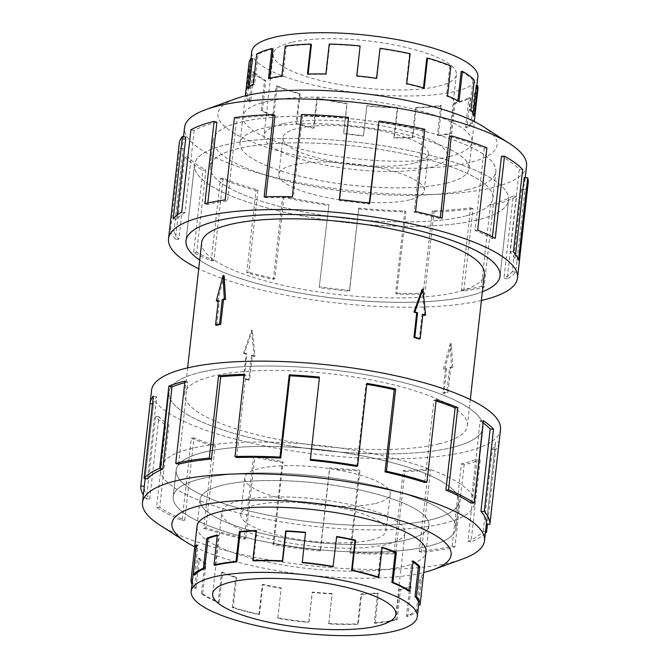 <?xml version="1.0" encoding="UTF-8"?>
<svg xmlns="http://www.w3.org/2000/svg" width="669" height="669" viewBox="0 0 669 669"><rect width="100%" height="100%" fill="white"/><g stroke="black" fill="none" stroke-linecap="round" stroke-linejoin="round"><path stroke-width="0.5" stroke-dasharray="3.35 2.51" d="M477.164 220.017A157.993 40.525 6.4 0 1 299.704 215.451A157.993 40.525 6.4 0 1 194.537 164.783A157.993 40.525 6.4 0 1 225.921 144.772A158.026 40.533 6.4 0 1 403.39 149.338A158.026 40.533 6.4 0 1 508.582 200.014A158.026 40.533 6.4 0 1 477.189 220.026A158.026 40.533 6.4 0 1 299.695 215.451A158.026 40.533 6.4 0 1 194.503 164.783A158.026 40.533 6.4 0 1 225.896 144.772A157.993 40.525 6.4 0 1 403.382 149.346A157.993 40.525 6.4 0 1 508.557 200.006A157.993 40.525 6.4 0 1 477.164 220.017M482.382 291.793A158.026 40.533 6.4 0 1 468.668 296.016A158.026 40.533 6.4 0 1 199.713 260.09A157.993 40.525 -173.6 0 0 468.643 296.007A157.993 40.525 -173.6 0 0 482.391 291.776M443.121 523.593A157.993 40.525 -173.6 0 0 474.505 503.581A157.993 40.525 -173.6 0 0 369.33 452.921A157.993 40.525 -173.6 0 0 191.869 448.347A157.993 40.525 -173.6 0 0 160.485 468.359A157.993 40.525 -173.6 0 0 265.652 519.019A157.993 40.525 -173.6 0 0 443.121 523.593M200.391 372.357A157.993 40.525 6.4 0 1 377.851 376.931A157.993 40.525 6.4 0 1 483.026 427.591A157.993 40.525 6.4 0 1 451.642 447.603A158.026 40.533 -173.6 0 0 483.051 427.6A158.026 40.533 -173.6 0 0 377.86 376.923A158.026 40.533 -173.6 0 0 200.365 372.349A158.026 40.533 -173.6 0 0 168.973 392.369A158.026 40.533 -173.6 0 0 274.173 443.037A158.026 40.533 -173.6 0 0 451.667 447.611A157.993 40.525 6.4 0 1 274.181 443.029A157.993 40.525 6.4 0 1 169.006 392.369A157.993 40.525 6.4 0 1 200.391 372.357M439.098 443.848A142.221 36.477 6.4 0 1 279.358 439.734A142.221 36.477 6.4 0 1 184.677 394.125A142.221 36.477 6.4 0 1 212.934 376.112A142.221 36.477 6.4 0 1 372.675 380.235A142.221 36.477 6.4 0 1 467.347 425.835A142.221 36.477 6.4 0 1 439.098 443.848M216.714 325.293L219.465 300.807A142.221 36.477 -173.6 0 0 218.228 301.134M217.559 301.318L224.182 275.837M201.687 242.529A142.221 36.477 -173.6 0 0 296.359 288.138A142.221 36.477 -173.6 0 0 456.099 292.253A142.221 36.477 -173.6 0 0 484.356 274.24M450.346 343.565L443.472 368.979A142.221 36.477 -173.6 0 0 445.571 368.519L442.819 393.004A142.221 36.477 -173.6 0 0 444.852 392.527A142.221 36.477 -173.6 0 0 446.825 392.042L449.576 367.557A142.221 36.477 -173.6 0 0 451.483 367.047L450.346 343.565L451.475 343.908L452.737 367.423L451.483 367.047M252.33 355.431A142.221 36.477 -173.6 0 0 255.073 356.217L252.389 330.16L244.394 353.023A142.221 36.477 -173.6 0 0 246.995 353.834L244.252 378.32A142.221 36.477 -173.6 0 0 249.587 379.917L252.33 355.431L251.46 355.649L248.709 380.126L249.587 379.917M238.482 148.535A142.196 36.469 -173.6 0 0 210.233 166.548A142.196 36.469 -173.6 0 0 304.888 212.14A142.196 36.469 -173.6 0 0 464.604 216.254A142.221 36.477 6.4 0 1 304.88 212.148A142.221 36.477 6.4 0 1 210.208 166.548A142.221 36.477 6.4 0 1 238.457 148.535A142.221 36.477 6.4 0 1 398.206 152.649A142.221 36.477 6.4 0 1 492.877 198.25A142.221 36.477 6.4 0 1 464.629 216.263A142.196 36.469 -173.6 0 0 492.852 198.25A142.196 36.469 -173.6 0 0 398.197 152.649A142.196 36.469 -173.6 0 0 238.482 148.535M467.581 189.687A142.196 36.469 6.4 0 1 307.874 185.572A142.196 36.469 6.4 0 1 213.219 139.98A142.196 36.469 6.4 0 1 241.467 121.967A142.196 36.469 6.4 0 1 401.174 126.081A142.196 36.469 6.4 0 1 495.829 171.682A142.196 36.469 6.4 0 1 467.581 189.687M409.712 199.822A73.155 18.765 6.4 0 1 327.542 197.698A73.155 18.765 6.4 0 1 278.839 174.241A73.155 18.765 6.4 0 1 293.373 164.975A73.155 18.765 6.4 0 1 375.543 167.091A73.155 18.765 6.4 0 1 424.246 190.556A73.155 18.765 6.4 0 1 409.712 199.822M413.81 163.278A73.155 18.765 6.4 0 1 331.64 161.162A73.155 18.765 6.4 0 1 282.937 137.705A73.155 18.765 6.4 0 1 297.471 128.44A73.155 18.765 6.4 0 1 379.641 130.555A73.155 18.765 6.4 0 1 428.344 154.012A73.155 18.765 6.4 0 1 413.81 163.278M291.492 42.39A92.18 23.641 -173.6 0 0 273.178 54.064A92.18 23.641 -173.6 0 0 334.542 83.625A92.18 23.641 -173.6 0 0 438.078 86.293A92.18 23.641 -173.6 0 0 456.392 74.619A92.18 23.641 -173.6 0 0 395.028 45.057A92.18 23.641 -173.6 0 0 291.492 42.39M282.343 123.907A92.18 23.641 -173.6 0 0 264.038 135.581A92.18 23.641 -173.6 0 0 325.402 165.143A92.18 23.641 -173.6 0 0 428.938 167.81A92.18 23.641 -173.6 0 0 447.252 156.128A92.18 23.641 -173.6 0 0 385.888 126.575A92.18 23.641 -173.6 0 0 282.343 123.907M477.842 77.027A113.763 29.177 6.4 0 1 455.238 91.427A113.763 29.177 6.4 0 1 327.459 88.141A113.763 29.177 6.4 0 1 251.728 51.664M455.071 103.419L453.933 103.076L450.572 133.056A113.763 29.177 6.4 0 1 437.409 135.481L438.379 135.857A115.193 29.545 -173.6 0 0 451.709 133.39L455.071 103.419A115.193 29.545 -173.6 0 0 470.274 97.908L468.944 97.632L465.582 127.603L466.912 127.879A115.193 29.545 -173.6 0 0 472.473 123.489L475.835 93.509A115.193 29.545 -173.6 0 0 477.959 88.826M252.522 58.68A113.763 29.177 -173.6 0 0 250.423 63.304A113.763 29.177 -173.6 0 0 250.733 66.507L247.371 96.478A113.763 29.177 6.4 0 0 250.641 101.864L254.003 71.892A113.763 29.177 -173.6 0 0 265.777 80.548L262.415 110.519A113.763 29.177 6.4 0 0 273.797 115.888L277.158 85.916A113.763 29.177 -173.6 0 0 300.18 93.685L296.819 123.656A113.763 29.177 6.4 0 0 314.054 127.946L317.415 97.967A113.763 29.177 -173.6 0 0 347.111 103.31L343.749 133.29A113.763 29.177 6.4 0 0 363.434 135.648L366.796 105.669A113.763 29.177 -173.6 0 0 397.294 107.533L393.924 137.513A113.763 29.177 6.4 0 0 412.154 137.471L415.516 107.492A113.763 29.177 -173.6 0 0 440.771 105.51L437.409 135.481M249.37 86.794L249.161 88.659A113.763 29.177 6.4 0 1 254.655 84.319L253.325 84.043M273.027 48.896A113.763 29.177 -173.6 0 0 258.017 54.34L254.655 84.319M446.123 183.264A115.193 29.545 6.4 0 1 316.73 179.928A115.193 29.545 6.4 0 1 240.046 142.99A115.193 29.545 6.4 0 1 262.925 128.398A115.193 29.545 6.4 0 1 392.318 131.734A115.193 29.545 6.4 0 1 469.002 168.672A115.193 29.545 6.4 0 1 446.123 183.264M249.002 63.145A115.193 29.545 -173.6 0 0 249.311 66.382L245.949 96.361A115.193 29.545 -173.6 0 0 249.261 101.813L252.623 71.842A115.193 29.545 -173.6 0 0 264.548 80.598L261.186 110.577A115.193 29.545 -173.6 0 0 272.709 116.013L276.071 86.042A115.193 29.545 -173.6 0 0 299.377 93.903L296.016 123.882A115.193 29.545 -173.6 0 0 313.477 128.222L316.838 98.243A115.193 29.545 -173.6 0 0 346.91 103.662L343.548 133.633A115.193 29.545 -173.6 0 0 363.476 136.024L366.838 106.045A115.193 29.545 -173.6 0 0 397.721 107.935L394.35 137.906A115.193 29.545 -173.6 0 0 412.815 137.864L416.177 107.893A115.193 29.545 -173.6 0 0 441.741 105.878L438.379 135.857M204.43 452.11A142.196 36.469 6.4 0 1 364.145 456.225A142.196 36.469 6.4 0 1 458.8 501.817A142.196 36.469 6.4 0 1 430.552 519.83A142.196 36.469 6.4 0 1 270.836 515.715A142.196 36.469 6.4 0 1 176.19 470.123A142.196 36.469 6.4 0 1 204.43 452.11A142.221 36.477 -173.6 0 0 176.156 470.115A142.221 36.477 -173.6 0 0 270.828 515.715A142.221 36.477 -173.6 0 0 430.577 519.838A142.221 36.477 -173.6 0 0 458.825 501.825A142.221 36.477 -173.6 0 0 364.153 456.216A142.221 36.477 -173.6 0 0 204.405 452.102M427.575 546.397A142.196 36.469 -173.6 0 0 455.815 528.385A142.196 36.469 -173.6 0 0 361.168 482.792A142.196 36.469 -173.6 0 0 201.453 478.678A142.196 36.469 -173.6 0 0 173.204 496.691A142.221 36.477 -173.6 0 0 267.851 542.316A142.221 36.477 -173.6 0 0 427.591 546.431A142.221 36.477 -173.6 0 0 455.848 528.418A142.221 36.477 -173.6 0 0 361.168 482.817A142.221 36.477 -173.6 0 0 201.428 478.695A142.221 36.477 -173.6 0 0 173.171 496.707A142.196 36.469 -173.6 0 0 267.859 542.283A142.196 36.469 -173.6 0 0 427.575 546.397M375.66 503.389A73.155 18.765 -173.6 0 0 390.194 494.123A73.155 18.765 -173.6 0 0 341.491 470.667A73.155 18.765 -173.6 0 0 259.321 468.551A73.155 18.765 -173.6 0 0 244.787 477.817A73.155 18.765 -173.6 0 0 293.49 501.273A73.155 18.765 -173.6 0 0 375.66 503.389M371.563 539.933A73.155 18.765 -173.6 0 0 386.097 530.668A73.155 18.765 -173.6 0 0 337.393 507.202A73.155 18.765 -173.6 0 0 255.224 505.087A73.155 18.765 -173.6 0 0 240.689 514.352A73.155 18.765 -173.6 0 0 289.393 537.817A73.155 18.765 -173.6 0 0 371.563 539.933M240.096 500.563A92.18 23.641 6.4 0 1 343.64 503.23A92.18 23.641 6.4 0 1 404.996 532.783A92.18 23.641 6.4 0 1 386.69 544.457A92.18 23.641 6.4 0 1 283.146 541.79A92.18 23.641 6.4 0 1 221.79 512.237A92.18 23.641 6.4 0 1 240.096 500.563M397.152 619.812L396.015 619.469L399.376 589.489A113.763 29.177 -173.6 0 0 409.788 586.236L411.059 586.537A115.193 29.545 6.4 0 1 400.514 589.832L397.152 619.812A115.193 29.545 6.4 0 1 375.108 623.274L374.239 622.889L377.609 592.91L378.47 593.294A115.193 29.545 6.4 0 1 361.611 594.306L358.25 624.286A115.193 29.545 6.4 0 1 328.738 623.909L332.108 593.938A115.193 29.545 6.4 0 1 312.281 592.458L308.911 622.438A115.193 29.545 6.4 0 1 277.786 618.307L281.147 588.327A115.193 29.545 6.4 0 1 262.273 584.664L258.911 614.635A115.193 29.545 6.4 0 1 232.327 607.561L233.238 607.377L236.6 577.397L235.689 577.59A115.193 29.545 6.4 0 1 221.514 572.455L218.153 602.435A115.193 29.545 6.4 0 1 201.369 593.813L202.674 593.796L206.035 563.816L204.739 563.842A115.193 29.545 6.4 0 1 198.057 558.255L194.696 588.235A115.193 29.545 6.4 0 1 191.986 584.313M421.972 575.081L421.997 574.847A113.763 29.177 -173.6 0 1 421.972 575.081A113.763 29.177 -173.6 0 1 419.873 579.714L416.511 609.685A113.763 29.177 6.4 0 1 406.426 616.216L409.788 586.236M413.007 561.818A113.763 29.177 -173.6 0 0 411.803 560.99L413.099 560.973M408.441 590.961L411.803 560.99M382.099 547.685A113.763 29.177 -173.6 0 0 381.238 547.409L382.15 547.217M377.876 577.389L381.238 547.409M332.986 566.777L336.348 536.806M302.237 562.696L305.599 532.716A113.763 29.177 -173.6 0 0 305.516 532.708M253.518 560.873L256.879 530.893A113.763 29.177 -173.6 0 0 256.177 530.918M406.108 539.967A115.193 29.545 -173.6 0 0 428.988 525.374A115.193 29.545 -173.6 0 0 352.304 488.437A115.193 29.545 -173.6 0 0 222.919 485.109A115.227 29.553 -173.6 0 0 199.998 499.718A115.227 29.553 -173.6 0 0 276.707 536.672A115.227 29.553 -173.6 0 0 406.125 540A115.227 29.553 -173.6 0 0 429.013 525.408A115.227 29.553 -173.6 0 0 352.312 488.462A115.227 29.553 -173.6 0 0 222.894 485.125A115.193 29.545 -173.6 0 0 200.031 499.693A115.193 29.545 -173.6 0 0 276.715 536.63A115.193 29.545 -173.6 0 0 406.108 539.967M423.368 575.482A115.193 29.545 6.4 0 1 421.269 579.931L417.908 609.902A115.193 29.545 6.4 0 1 407.697 616.517L411.059 586.537M467.606 189.67A142.221 36.477 6.4 0 1 307.865 185.556A142.221 36.477 6.4 0 1 213.194 139.946A142.221 36.477 6.4 0 1 241.442 121.934A142.221 36.477 6.4 0 1 401.191 126.048A142.221 36.477 6.4 0 1 495.863 171.657A142.221 36.477 6.4 0 1 467.606 189.67M449.125 156.646A115.227 29.553 6.4 0 1 319.707 153.31A115.227 29.553 6.4 0 1 243.006 116.364A115.227 29.553 6.4 0 1 265.894 101.772A115.227 29.553 6.4 0 1 395.312 105.1A115.227 29.553 6.4 0 1 472.021 142.054A115.227 29.553 6.4 0 1 449.125 156.646M446.148 183.239A115.227 29.553 6.4 0 1 316.721 179.902A115.227 29.553 6.4 0 1 240.02 142.957A115.227 29.553 6.4 0 1 262.909 128.364A115.227 29.553 6.4 0 1 392.335 131.701A115.227 29.553 6.4 0 1 469.036 168.647A115.227 29.553 6.4 0 1 446.148 183.239M526.545 165.912A172.067 44.137 6.4 0 1 492.359 187.705A172.067 44.137 6.4 0 1 299.085 182.729A172.067 44.137 6.4 0 1 184.544 127.553M483.327 126.658A140.465 36.026 6.4 0 1 469.195 162.651A140.465 36.026 6.4 0 1 281.549 151.662A140.465 36.026 6.4 0 1 235.388 98.845M185.873 137.028A172.067 44.137 -173.6 0 0 182.696 144.019A172.067 44.137 -173.6 0 0 183.164 148.861L173.94 231.123L170.453 230.83A175.579 45.032 -173.6 0 0 175.495 239.142L184.728 156.881L188.106 157.006A172.067 44.137 -173.6 0 0 205.927 170.093L196.694 252.364L193.684 252.497A175.579 45.032 -173.6 0 0 211.245 260.785L220.469 178.523L223.137 178.213A172.067 44.137 -173.6 0 0 257.95 189.963L248.726 272.233L246.769 272.776A175.579 45.032 -173.6 0 0 273.37 279.391L282.602 197.129L284.024 196.452A172.067 44.137 -173.6 0 0 328.947 204.53L319.213 287.645A175.579 45.032 -173.6 0 0 349.586 291.283L358.709 208.101A172.067 44.137 -173.6 0 0 404.837 210.919L395.613 293.181L396.65 294.159A175.579 45.032 -173.6 0 0 424.79 294.092L434.014 211.83L432.408 210.852A172.067 44.137 -173.6 0 0 470.6 207.85L461.376 290.12L463.759 291.032A175.579 45.032 -173.6 0 0 484.08 287.277L493.304 205.007A175.579 45.032 -173.6 0 0 516.468 196.611L507.244 278.873A175.579 45.032 -173.6 0 0 515.715 272.174L524.948 189.912A175.579 45.032 -173.6 0 0 528.184 182.771M207.825 202.975L207.649 204.497A172.067 44.137 6.4 0 1 227.56 200.817L225.177 199.906M274.984 115.545A172.067 44.137 -173.6 0 0 236.793 118.555L227.56 200.817M265.869 196.795L265.76 197.815A172.067 44.137 6.4 0 1 293.331 197.748L292.286 196.778M348.683 118.304A172.067 44.137 -173.6 0 0 302.555 115.486L293.331 197.748M339.551 199.671L339.451 200.566A172.067 44.137 6.4 0 1 369.221 204.137L369.731 203.292M369.321 203.234L369.221 204.137M424.79 129.276L423.368 129.953A172.067 44.137 -173.6 0 0 378.453 121.867M423.368 129.953L414.144 212.215A172.067 44.137 6.4 0 1 440.21 218.704L442.167 218.161M440.336 217.651L440.21 218.704M486.923 147.882L484.256 148.184A172.067 44.137 -173.6 0 0 449.443 136.434M484.256 148.184L475.032 230.454A172.067 44.137 6.4 0 1 492.242 238.574L495.261 238.432M492.426 236.926L492.242 238.574M522.665 169.525L519.286 169.399A172.067 44.137 -173.6 0 0 501.466 156.312M519.286 169.399L510.062 251.661A172.067 44.137 6.4 0 1 515.005 259.815L518.483 260.107M515.598 254.454L515.005 259.815M524.948 189.912L521.519 189.377A172.067 44.137 -173.6 0 0 524.697 182.378A172.067 44.137 -173.6 0 0 524.228 177.544M521.519 189.377L512.295 271.647A172.067 44.137 6.4 0 1 503.983 278.204L507.244 278.873M493.304 205.007L490.511 204.17A172.067 44.137 -173.6 0 0 513.215 195.942L503.983 278.204M196.97 526.98A115.227 29.553 -173.6 0 0 274.942 563.499A115.227 29.553 -173.6 0 0 403.148 566.601A115.227 29.553 -173.6 0 0 425.927 552.661M159.364 524.755A172.067 44.137 -173.6 0 0 450.312 562.604A172.067 44.137 -173.6 0 0 463.099 558.824M194.746 546.807A140.465 36.026 -173.6 0 0 423.209 572.605A140.465 36.026 -173.6 0 0 423.703 572.488M151.529 390.412A175.579 45.032 -173.6 0 0 268.411 446.708A175.579 45.032 -173.6 0 0 465.624 451.792A175.579 45.032 -173.6 0 0 500.504 429.557M485.51 531.704L483.16 531.345A172.067 44.137 6.4 0 1 467.907 541.221L477.139 458.951L480.25 459.687A175.579 45.032 6.4 0 1 464.177 464.712L454.945 546.974A175.579 45.032 6.4 0 1 421.353 552.251L430.577 469.989A175.579 45.032 6.4 0 1 404.887 471.528L395.655 553.79A175.579 45.032 6.4 0 1 350.681 553.23L359.905 470.959A175.579 45.032 6.4 0 1 329.683 468.71L320.459 550.98A175.579 45.032 6.4 0 1 273.011 544.683L282.234 462.413A175.579 45.032 6.4 0 1 253.476 456.827L244.244 539.097A175.579 45.032 6.4 0 1 203.719 528.309L212.951 446.039A175.579 45.032 6.4 0 1 191.342 438.22L182.11 520.482A175.579 45.032 6.4 0 1 156.546 507.353L165.77 425.083A175.579 45.032 6.4 0 1 155.593 416.578L146.369 498.848A175.579 45.032 6.4 0 1 143.342 494.893M443.137 523.601A158.026 40.533 -173.6 0 0 474.53 503.581A158.026 40.533 -173.6 0 0 369.338 452.913A158.026 40.533 -173.6 0 0 191.844 448.339A158.026 40.533 -173.6 0 0 160.451 468.35A158.026 40.533 -173.6 0 0 265.643 519.027A158.026 40.533 -173.6 0 0 443.137 523.601M178.523 464.194L187.746 381.924A172.067 44.137 -173.6 0 0 184.778 382.676M147.515 478.987L156.738 396.725A172.067 44.137 -173.6 0 0 153.569 403.716A172.067 44.137 -173.6 0 0 153.536 404.076L152.448 403.959M146.369 498.848L149.747 498.974A172.067 44.137 6.4 0 1 144.303 486.346L153.536 404.076M149.747 498.974L158.971 416.703A172.067 44.137 -173.6 0 0 168.948 425.041L165.77 425.083M182.11 520.482L184.778 520.181A172.067 44.137 6.4 0 1 159.715 507.311L168.948 425.041M184.778 520.181L194.002 437.911A172.067 44.137 -173.6 0 0 215.184 445.579L212.951 446.039M244.244 539.097L245.665 538.411A172.067 44.137 6.4 0 1 205.952 527.841L215.184 445.579M245.665 538.411L254.897 456.149A172.067 44.137 -173.6 0 0 283.079 461.627L282.234 462.413M320.459 550.98L320.359 550.069A172.067 44.137 6.4 0 1 273.855 543.889L283.079 461.627M320.359 550.069L329.583 467.798A172.067 44.137 -173.6 0 0 359.203 469.998L359.905 470.959M395.655 553.79L394.049 552.82A172.067 44.137 6.4 0 1 349.971 552.268L359.203 469.998M394.049 552.82L403.282 470.558A172.067 44.137 -173.6 0 0 428.453 469.044L430.577 469.989M454.945 546.974L452.152 546.138A172.067 44.137 6.4 0 1 419.229 551.315L428.453 469.044M419.229 551.315L421.353 552.251M403.282 470.558L404.887 471.528M349.971 552.268L350.681 553.23M329.583 467.798L329.683 468.71M273.855 543.889L273.011 544.683M254.897 456.149L253.476 456.827M205.952 527.841L203.719 528.309M194.002 437.911L191.342 438.22M159.715 507.311L156.546 507.353M158.971 416.703L155.593 416.578M156.738 396.725L153.318 396.19M187.746 381.924L184.953 381.087M236.625 457.512L245.858 375.242A172.067 44.137 -173.6 0 0 244.135 375.301M245.858 375.242L244.252 374.272M310.324 460.264L319.548 378.002A172.067 44.137 -173.6 0 0 319.347 377.985M319.548 378.002L319.447 377.082M356.82 466.444L366.052 384.173L366.896 383.387M366.796 384.299A172.067 44.137 -173.6 0 0 366.052 384.173M424.723 482.491L433.947 400.221L436.18 399.761M436.054 400.898A172.067 44.137 -173.6 0 0 433.947 400.221M470.959 503.021L480.183 420.759L483.361 420.717M483.127 422.833A172.067 44.137 -173.6 0 0 480.183 420.759M483.16 531.345L492.392 449.075A172.067 44.137 -173.6 0 0 495.562 442.084L486.38 523.986L495.604 441.716L499.091 442.1M499.007 442.836A175.579 45.032 6.4 0 1 495.813 449.61L487.458 524.103M492.392 449.075L495.813 449.61M467.907 541.221L471.026 541.957L480.25 459.687M452.152 546.138L461.384 463.876A172.067 44.137 -173.6 0 0 477.139 458.951M461.384 463.876L464.177 464.712M485.334 533.252A175.579 45.032 6.4 0 1 471.026 541.957M513.215 195.942L516.468 196.611M512.295 271.647L515.715 272.174M510.062 251.661L513.441 251.787M475.032 230.454L477.699 230.144M414.144 212.215L415.566 211.538M339.451 200.566L339.35 199.655M302.555 115.486L301.51 114.508M265.76 197.815L264.155 196.837M236.793 118.555L234.401 117.644M207.649 204.497L204.856 203.66M216.881 122.226A172.067 44.137 -173.6 0 0 194.177 130.463L190.924 129.794M194.177 130.463L184.953 212.725L181.7 212.065M177.118 215.058L176.641 219.29A172.067 44.137 6.4 0 1 184.953 212.725M176.641 219.29L173.221 218.755M183.164 148.861L179.685 148.568L170.453 230.83M188.106 157.006L178.874 239.276A172.067 44.137 6.4 0 1 173.94 231.123M178.874 239.276L175.495 239.142M179.208 143.626A175.579 45.032 -173.6 0 0 179.685 148.568M205.927 170.093L202.908 170.235L193.684 252.497M223.137 178.213L213.904 260.484A172.067 44.137 6.4 0 1 196.694 252.364M213.904 260.484L211.245 260.785M184.728 156.881A175.579 45.032 -173.6 0 0 202.908 170.235M257.95 189.963L256.001 190.506L246.769 272.776M284.024 196.452L274.8 278.714A172.067 44.137 6.4 0 1 248.726 272.233M274.8 278.714L273.37 279.391M220.469 178.523A175.579 45.032 -173.6 0 0 256.001 190.506M328.947 204.53L319.213 287.645M358.709 208.101L349.486 290.363A172.067 44.137 6.4 0 1 319.715 286.8M349.486 290.363L349.586 291.283M282.602 197.129A175.579 45.032 -173.6 0 0 328.437 205.375M404.837 210.919L405.882 211.889L396.65 294.159M432.408 210.852L423.184 293.122A172.067 44.137 6.4 0 1 395.613 293.181M423.184 293.122L424.79 294.092M358.818 209.012A175.579 45.032 -173.6 0 0 405.882 211.889M470.6 207.85L472.991 208.761L463.759 291.032M490.511 204.17L481.287 286.441A172.067 44.137 6.4 0 1 461.376 290.12M481.287 286.441L484.08 287.277M434.014 211.83A175.579 45.032 -173.6 0 0 472.991 208.761M481.412 300.481A175.579 45.032 6.4 0 1 198.743 268.779M416.511 609.685L417.908 609.902M407.697 616.517L406.426 616.216M396.015 619.469A113.763 29.177 6.4 0 1 374.239 622.889M328.454 623.516A113.763 29.177 6.4 0 0 357.597 623.884L358.25 624.286M278.128 617.98A113.763 29.177 6.4 0 0 308.869 622.061L308.911 622.438M233.238 607.377A113.763 29.177 6.4 0 0 259.497 614.359L258.911 614.635M202.674 593.796A113.763 29.177 6.4 0 0 219.24 602.309L218.153 602.435M194.696 588.235L196.076 588.285A113.763 29.177 6.4 0 1 192.48 579.939L195.841 549.96A113.763 29.177 -173.6 0 1 195.866 549.726M201.369 593.813L204.739 563.842M232.327 607.561L235.689 577.59M277.786 618.307L281.147 588.327M421.997 574.847L423.418 575.006M328.738 623.909L332.108 593.938M375.108 623.274L378.47 593.294M357.597 623.884L360.959 593.913A113.763 29.177 -173.6 0 0 377.609 592.91M360.959 593.913L361.611 594.306M308.869 622.061L312.239 592.09A113.763 29.177 -173.6 0 0 331.816 593.545M259.497 614.359L262.858 584.388A113.763 29.177 -173.6 0 0 281.49 588.009M262.858 584.388L262.273 584.664M219.24 602.309L222.601 572.33A113.763 29.177 -173.6 0 0 236.6 577.397M222.601 572.33L221.514 572.455M196.076 588.285L199.437 558.306A113.763 29.177 -173.6 0 0 206.035 563.816M199.437 558.306L198.057 558.255M194.604 575.072L197.965 545.101A113.763 29.177 -173.6 0 0 196.193 548.22M197.965 545.101L196.569 544.875M215.1 565.288L218.462 535.317A113.763 29.177 -173.6 0 0 217.249 535.618M218.462 535.317L217.325 534.974M256.879 530.893L256.227 530.5M419.873 579.714L421.269 579.931M399.376 589.489L400.514 589.832M249.311 66.382L250.733 66.507M254.003 71.892L252.623 71.842M264.548 80.598L265.777 80.548M277.158 85.916L276.071 86.042M299.377 93.903L300.18 93.685M317.415 97.967L316.838 98.243M397.721 107.935L397.294 107.533M415.516 107.492L416.177 107.893M441.741 105.878L440.771 105.51M453.933 103.076A113.763 29.177 -173.6 0 0 468.944 97.632M476.228 85.473A113.763 29.177 -173.6 0 1 476.529 88.668A113.763 29.177 -173.6 0 1 474.438 93.292L475.835 93.509M461.175 71.432A113.763 29.177 -173.6 0 1 472.958 80.079L474.338 80.138M426.78 58.295A113.763 29.177 -173.6 0 1 449.802 66.064L450.889 65.938M379.841 48.661A113.763 29.177 -173.6 0 1 409.545 54.005L410.122 53.729M329.24 44.045L329.666 44.438L326.305 74.418L325.878 74.016M360.165 46.303A113.763 29.177 -173.6 0 0 329.666 44.438M285.211 46.094L286.19 46.47L282.828 76.442L281.85 76.074M311.436 44.48A113.763 29.177 -173.6 0 0 286.19 46.47M256.687 54.072L258.017 54.34M247.371 96.478L245.949 96.361M262.415 110.519L261.186 110.577M296.819 123.656L296.016 123.882M423.469 87.84L423.418 88.266L424.213 88.049M457.889 100.726L457.813 101.404L459.043 101.345M393.924 137.513L394.35 137.906M473.134 112.994L472.866 115.444L474.288 115.561M470.274 97.908L466.912 127.879M474.438 93.292L471.068 123.272A113.763 29.177 6.4 0 1 465.582 127.603M471.068 123.272L472.473 123.489M472.958 80.079L469.596 110.059A113.763 29.177 6.4 0 1 472.866 115.444M469.596 110.059L470.976 110.109M449.802 66.064L446.44 96.035A113.763 29.177 6.4 0 1 457.813 101.404M446.44 96.035L447.528 95.91M409.545 54.005L406.183 83.985A113.763 29.177 6.4 0 1 423.418 88.266M406.183 83.985L406.76 83.7M356.845 75.915L356.803 76.283A113.763 29.177 6.4 0 1 376.48 78.633M308.125 74.042L308.075 74.46A113.763 29.177 6.4 0 1 326.305 74.418M308.075 74.46L307.422 74.058M269.732 78.248L269.666 78.875A113.763 29.177 6.4 0 1 282.828 76.442M269.666 78.875L268.52 78.532M249.161 88.659L247.764 88.442M250.641 101.864L249.261 101.813M273.797 115.888L272.709 116.013M314.054 127.946L313.477 128.222M412.154 137.471L412.815 137.864M450.572 133.056L451.709 133.39M219.465 300.807L218.303 300.465M452.737 367.423L450.73 367.908L447.987 392.385L443.982 393.355L446.733 368.87L443.472 368.979M446.733 368.87L445.571 368.519M444.726 369.355L451.475 343.908M450.73 367.908L449.576 367.557M447.987 392.385L446.825 392.042M443.982 393.355L442.819 393.004M422.858 314.781A142.221 36.477 -173.6 0 0 422.039 314.53L419.296 339.007M422.139 289.242L424.639 315.35M248.709 380.126L243.374 378.529L246.125 354.043L243.457 353.249L244.394 353.023M246.125 354.043L246.995 353.834M243.457 353.249L251.536 330.361L252.389 330.16M422.039 314.53L422.917 314.321M251.536 330.361L254.128 356.443L255.073 356.217M254.128 356.443L251.46 355.649M243.374 378.529L244.252 378.32M194.537 164.783L186.099 239.995M474.505 503.581L483.026 427.591M184.677 394.125L187.621 367.883M210.233 166.548L213.219 139.98M278.839 174.241L282.937 137.705M273.178 54.064L264.038 135.581M250.423 63.304L250.942 58.688M240.046 142.99L245.331 95.876M455.848 528.418L458.825 501.825L455.815 528.385M390.194 494.123L386.097 530.668M395.856 614.301L404.996 532.783M428.988 525.374L426.078 551.34M210.208 166.548L213.194 139.946M240.02 142.957L243.006 116.364M185.982 240.773L194.503 164.783M525.232 177.628L524.697 182.378M429.013 525.408L426.036 552.009M483.051 427.6L474.53 503.581M145.165 478.619L153.569 403.716M168.973 392.369L160.451 468.35M199.998 499.718L197.02 526.319M176.156 470.115L173.171 496.707L176.19 470.123M183.523 136.66L182.696 144.019M500.061 275.996L508.582 200.014M469.036 168.647L472.021 142.054M492.877 198.25L495.863 171.657M200.031 499.693L197.121 525.658M212.642 593.746L221.79 512.237M244.787 477.817L240.689 514.352M469.002 168.672L474.288 121.557M476.529 88.668L476.888 85.523M456.392 74.619L447.252 156.128M424.246 190.556L428.344 154.012M492.852 198.25L495.829 171.682M467.347 425.835L470.299 399.585M160.485 468.359L169.006 392.369M508.557 200.006L500.119 275.218"/><path stroke-width="1" d="M482.391 291.776A157.993 40.525 -173.6 0 0 500.027 275.996A157.993 40.525 -173.6 0 0 394.861 225.336A157.993 40.525 -173.6 0 0 217.392 220.762A157.993 40.525 -173.6 0 0 186.007 240.773A157.993 40.525 -173.6 0 0 199.713 260.074A158.026 40.533 6.4 0 1 185.982 240.773A158.026 40.533 6.4 0 1 217.375 220.753A158.026 40.533 6.4 0 1 394.869 225.328A158.026 40.533 6.4 0 1 500.061 275.996A158.026 40.533 6.4 0 1 482.382 291.793M223.053 275.494L224.182 275.837L225.562 299.386A142.221 36.477 -173.6 0 0 223.471 299.846L220.72 324.323A142.221 36.477 -173.6 0 0 218.688 324.8A142.221 36.477 -173.6 0 0 216.714 325.293L215.552 324.942L218.303 300.465L216.296 300.941L223.053 275.494L224.307 299.01L222.309 299.495L219.557 323.98L215.552 324.942M218.228 301.134A142.221 36.477 -173.6 0 0 217.559 301.318L216.296 300.941M470.299 399.585L484.356 274.24A142.221 36.477 -173.6 0 0 389.684 228.631A142.221 36.477 -173.6 0 0 229.935 224.516A142.221 36.477 -173.6 0 0 201.687 242.529L187.621 367.883M250.942 58.688L251.728 51.664A113.763 29.177 6.4 0 1 274.332 37.255A113.763 29.177 6.4 0 1 287.494 34.821A113.763 29.177 6.4 0 1 411.276 42.456A113.763 29.177 6.4 0 1 477.842 77.027L476.888 85.523M308.125 74.042L311.436 44.48L310.784 44.079A115.193 29.545 -173.6 0 0 285.211 46.094L281.85 76.074A115.193 29.545 -173.6 0 0 268.52 78.532L271.882 48.553A115.193 29.545 -173.6 0 0 256.687 54.072L253.325 84.043A115.193 29.545 -173.6 0 0 247.764 88.442L251.126 58.462L252.522 58.68L249.37 86.794M251.126 58.462A115.193 29.545 -173.6 0 0 249.002 63.145L245.331 95.876M230.956 582.072A92.18 23.641 6.4 0 1 334.492 584.739A92.18 23.641 6.4 0 1 395.856 614.301A92.18 23.641 6.4 0 1 377.542 625.975A92.18 23.641 6.4 0 1 274.006 623.307A92.18 23.641 6.4 0 1 212.642 593.746A92.18 23.641 6.4 0 1 230.956 582.072M394.702 631.118A113.763 29.177 -173.6 0 0 417.305 616.709A113.763 29.177 -173.6 0 0 341.575 580.224A113.763 29.177 -173.6 0 0 213.796 576.937A113.763 29.177 -173.6 0 0 203.376 580.19A113.763 29.177 -173.6 0 0 191.2 591.346A113.763 29.177 -173.6 0 0 266.923 627.823A113.763 29.177 -173.6 0 0 394.702 631.118M413.007 561.818A113.763 29.177 -173.6 0 1 418.401 566.501L415.039 596.472A113.763 29.177 6.4 0 1 418.635 604.818L417.305 616.709M382.099 547.685A113.763 29.177 -173.6 0 1 395.237 552.477L391.875 582.456A113.763 29.177 6.4 0 1 408.441 590.961L409.737 590.944L413.099 560.973A115.193 29.545 6.4 0 1 419.781 566.551L416.419 596.531A115.193 29.545 6.4 0 1 420.057 604.977L423.418 575.006A115.193 29.545 6.4 0 1 423.393 575.248A115.193 29.545 6.4 0 1 423.368 575.482M336.649 536.856A113.763 29.177 -173.6 0 1 354.98 540.418L351.618 570.398A113.763 29.177 6.4 0 1 377.876 577.389L378.788 577.196L382.15 547.217A115.193 29.545 6.4 0 1 396.324 552.351L392.962 582.331A115.193 29.545 6.4 0 1 409.737 590.944M204.689 568.541A113.763 29.177 6.4 0 0 194.604 575.072L193.199 574.855A115.193 29.545 6.4 0 1 203.418 568.24L204.689 568.541L208.051 538.57L206.78 538.269A115.193 29.545 6.4 0 1 217.325 534.974L213.963 564.945A115.193 29.545 6.4 0 1 236.006 561.483L239.368 531.512A115.193 29.545 6.4 0 1 256.227 530.5L252.865 560.471A115.193 29.545 6.4 0 1 282.368 560.848L285.73 530.868A115.193 29.545 6.4 0 1 305.557 532.348L302.237 562.696A113.763 29.177 6.4 0 1 332.986 566.777L336.691 536.479A115.193 29.545 6.4 0 1 355.565 540.142L352.203 570.122A115.193 29.545 6.4 0 1 378.788 577.196M305.516 532.708A113.763 29.177 -173.6 0 0 286.023 531.261L285.73 530.868M252.865 560.471L253.518 560.873A113.763 29.177 6.4 0 1 282.661 561.241L286.023 531.261M256.177 530.918A113.763 29.177 -173.6 0 0 240.23 531.897L239.368 531.512M213.963 564.945L215.1 565.288A113.763 29.177 6.4 0 1 236.868 561.868L240.23 531.897M302.196 562.32A115.193 29.545 6.4 0 1 333.329 566.459M183.523 136.66L184.544 127.553A172.067 44.137 6.4 0 1 205.943 109.54A172.067 44.137 6.4 0 1 218.73 105.761A172.067 44.137 6.4 0 1 509.669 143.609A172.067 44.137 6.4 0 1 526.545 165.912L525.232 177.628M205.943 109.54L235.388 98.845A140.465 36.026 6.4 0 1 245.824 95.759A140.465 36.026 6.4 0 1 483.327 126.658L509.669 143.609M198.743 268.779A175.579 45.032 6.4 0 1 168.529 238.816A175.579 45.032 6.4 0 1 203.409 216.572A175.579 45.032 6.4 0 1 400.631 221.656A175.579 45.032 6.4 0 1 517.505 277.961A175.579 45.032 6.4 0 1 482.625 300.197A175.579 45.032 6.4 0 1 481.412 300.481M517.505 277.961L528.184 182.771A175.579 45.032 -173.6 0 0 527.707 177.837L518.483 260.107A175.579 45.032 -173.6 0 0 513.441 251.787L522.665 169.525A175.579 45.032 -173.6 0 0 504.485 156.17L495.261 238.432A175.579 45.032 -173.6 0 0 477.699 230.144L486.923 147.882A175.579 45.032 -173.6 0 0 451.391 135.891L442.167 218.161A175.579 45.032 -173.6 0 0 415.566 211.538L424.79 129.276A175.579 45.032 -173.6 0 0 378.955 121.022L369.731 203.292A175.579 45.032 -173.6 0 0 339.35 199.655L348.574 117.384A175.579 45.032 -173.6 0 0 301.51 114.508L292.286 196.778A175.579 45.032 -173.6 0 0 264.155 196.837L273.378 114.575A175.579 45.032 -173.6 0 0 234.401 117.644L225.177 199.906A175.579 45.032 -173.6 0 0 204.856 203.66L214.088 121.39L216.881 122.226L207.825 202.975M273.378 114.575L274.984 115.545L265.869 196.795M348.574 117.384L339.551 199.671M378.955 121.022L369.321 203.234M451.391 135.891L449.443 136.434L440.336 217.651M504.485 156.17L501.466 156.312L492.426 236.926M527.707 177.837L524.228 177.544L515.598 254.454M425.927 552.661A115.227 29.553 -173.6 0 0 426.036 552.009A115.227 29.553 -173.6 0 0 349.327 515.055A115.227 29.553 -173.6 0 0 219.909 511.726A115.227 29.553 -173.6 0 0 197.02 526.319A115.227 29.553 -173.6 0 0 196.97 526.98M423.703 572.488A140.465 36.026 -173.6 0 0 433.654 569.52L463.099 558.824A172.067 44.137 -173.6 0 0 484.49 540.811A172.067 44.137 -173.6 0 0 369.949 485.635A172.067 44.137 -173.6 0 0 176.675 480.66A172.067 44.137 -173.6 0 0 142.497 502.452A172.067 44.137 -173.6 0 0 159.364 524.755L185.706 541.714A140.465 36.026 -173.6 0 0 194.746 546.807M433.654 569.52A140.465 36.026 -173.6 0 0 387.485 516.702A140.465 36.026 -173.6 0 0 199.839 505.714A140.465 36.026 -173.6 0 0 185.706 541.714M385.01 471.921A172.067 44.137 6.4 0 1 424.723 482.491L426.956 482.023L436.18 399.761A175.579 45.032 6.4 0 1 457.797 407.58L448.565 489.842L445.897 490.151A172.067 44.137 6.4 0 1 470.959 503.021L474.137 502.979L483.361 420.717A175.579 45.032 6.4 0 1 493.538 429.222L484.314 511.484L480.927 511.359A172.067 44.137 6.4 0 1 486.371 523.986L489.859 524.371L499.091 442.1A175.579 45.032 6.4 0 1 499.057 442.468L500.504 429.557A175.579 45.032 -173.6 0 0 383.621 373.252A175.579 45.032 -173.6 0 0 186.408 368.167A175.579 45.032 -173.6 0 0 151.529 390.412L150.082 403.323A175.579 45.032 6.4 0 1 153.318 396.19L144.086 478.452A175.579 45.032 6.4 0 1 159.657 468.375L168.881 386.113A175.579 45.032 6.4 0 1 184.953 381.087L175.73 463.358L178.523 464.194A172.067 44.137 6.4 0 1 211.446 459.018L209.33 458.081L218.554 375.811A175.579 45.032 6.4 0 1 244.252 374.272L235.02 456.534L236.625 457.512A172.067 44.137 6.4 0 1 280.704 458.064L280.002 457.103L289.225 374.841A175.579 45.032 6.4 0 1 319.447 377.082L310.324 460.264A172.067 44.137 6.4 0 1 356.82 466.444L357.672 465.649L366.896 383.387A175.579 45.032 6.4 0 1 395.663 388.973L386.431 471.235L385.01 471.921L394.242 389.651A172.067 44.137 -173.6 0 0 366.796 384.299M143.342 494.893A175.579 45.032 6.4 0 1 140.816 485.962L150.04 403.7A175.579 45.032 6.4 0 1 150.082 403.323M184.778 382.676A172.067 44.137 -173.6 0 0 172 386.849L168.881 386.113M144.086 478.452L147.515 478.987A172.067 44.137 6.4 0 1 162.768 469.111L172 386.849M144.303 486.346L140.816 485.962M152.448 403.959L150.04 403.7M162.768 469.111L159.657 468.375M211.446 459.018L220.678 376.756L218.554 375.811M244.135 375.301A172.067 44.137 -173.6 0 0 220.678 376.756M175.73 463.358A175.579 45.032 6.4 0 1 209.33 458.081M280.704 458.064L289.936 375.802L289.225 374.841M319.347 377.985A172.067 44.137 -173.6 0 0 289.936 375.802M235.02 456.534A175.579 45.032 6.4 0 1 280.002 457.103M394.242 389.651L395.663 388.973M310.224 459.352A175.579 45.032 6.4 0 1 357.672 465.649M445.897 490.151L455.129 407.889A172.067 44.137 -173.6 0 0 436.054 400.898M455.129 407.889L457.797 407.58M386.431 471.235A175.579 45.032 6.4 0 1 426.956 482.023M480.927 511.359L490.16 429.097A172.067 44.137 -173.6 0 0 483.127 422.833M490.16 429.097L493.538 429.222M448.565 489.842A175.579 45.032 6.4 0 1 474.137 502.979M487.458 524.103L486.589 531.88L485.51 531.704M484.314 511.484A175.579 45.032 6.4 0 1 489.859 524.371M486.589 531.88A175.579 45.032 6.4 0 1 485.334 533.252M214.088 121.39A175.579 45.032 -173.6 0 0 190.924 129.794L181.7 212.065A175.579 45.032 -173.6 0 0 173.221 218.755L182.445 136.493L185.873 137.028L177.118 215.058M182.445 136.493A175.579 45.032 -173.6 0 0 179.208 143.626L168.529 238.816M351.618 570.398L352.203 570.122M391.875 582.456L392.962 582.331M415.039 596.472L416.419 596.531M420.057 604.977L418.635 604.818M191.986 584.313A115.193 29.545 6.4 0 1 191.058 579.78L192.48 579.939M236.006 561.483L236.868 561.868M203.418 568.24L206.78 538.269M195.841 549.96L194.42 549.801A115.193 29.545 6.4 0 1 194.436 549.567A115.193 29.545 6.4 0 1 196.569 544.875L193.199 574.855M191.058 579.78L194.42 549.801M196.193 548.22A113.763 29.177 -173.6 0 0 195.866 549.726L191.2 591.346M217.249 535.618A113.763 29.177 -173.6 0 0 208.051 538.57M354.98 540.418L355.565 540.142M395.237 552.477L396.324 552.351M418.401 566.501L419.781 566.551M474.288 121.557L477.959 88.826A115.193 29.545 -173.6 0 0 477.649 85.59L476.228 85.473L473.134 112.994M477.649 85.59L474.288 115.561A115.193 29.545 -173.6 0 0 470.976 110.109L474.338 80.138A115.193 29.545 -173.6 0 0 462.413 71.374L461.175 71.432L457.889 100.726M462.413 71.374L459.043 101.345A115.193 29.545 -173.6 0 0 447.528 95.91L450.889 65.938A115.193 29.545 -173.6 0 0 427.575 58.069L426.78 58.295L423.469 87.84M427.575 58.069L424.213 88.049A115.193 29.545 -173.6 0 0 406.76 83.7L410.122 53.729A115.193 29.545 -173.6 0 0 380.051 48.319L376.522 78.265M356.845 75.915L360.123 45.927A115.193 29.545 -173.6 0 0 329.24 44.045L325.878 74.016A115.193 29.545 -173.6 0 0 307.422 74.058L310.784 44.079M269.732 78.248L273.027 48.896L271.882 48.553M380.051 48.319L376.689 78.29A115.193 29.545 -173.6 0 0 356.761 75.906L360.123 45.927M220.72 324.323L219.557 323.98M223.471 299.846L222.309 299.495M225.562 299.386L224.307 299.01M425.584 315.116L422.917 314.321L420.165 338.798L419.296 339.007A142.221 36.477 -173.6 0 0 413.96 337.41L414.83 337.201L417.573 312.724L414.905 311.921L422.992 289.041L425.584 315.116L424.639 315.35A142.221 36.477 -173.6 0 0 422.858 314.781M413.96 337.41L416.703 312.933A142.221 36.477 -173.6 0 0 413.969 312.147L422.139 289.242L422.992 289.041M416.703 312.933L417.573 312.724M413.969 312.147L414.905 311.921M420.165 338.798L414.83 337.201M186.099 239.995L186.007 240.773M426.078 551.34L423.393 575.248M142.497 502.452L145.165 478.619M484.49 540.811L486.38 523.986M197.121 525.658L194.436 549.567M500.119 275.218L500.027 275.996"/></g></svg>
